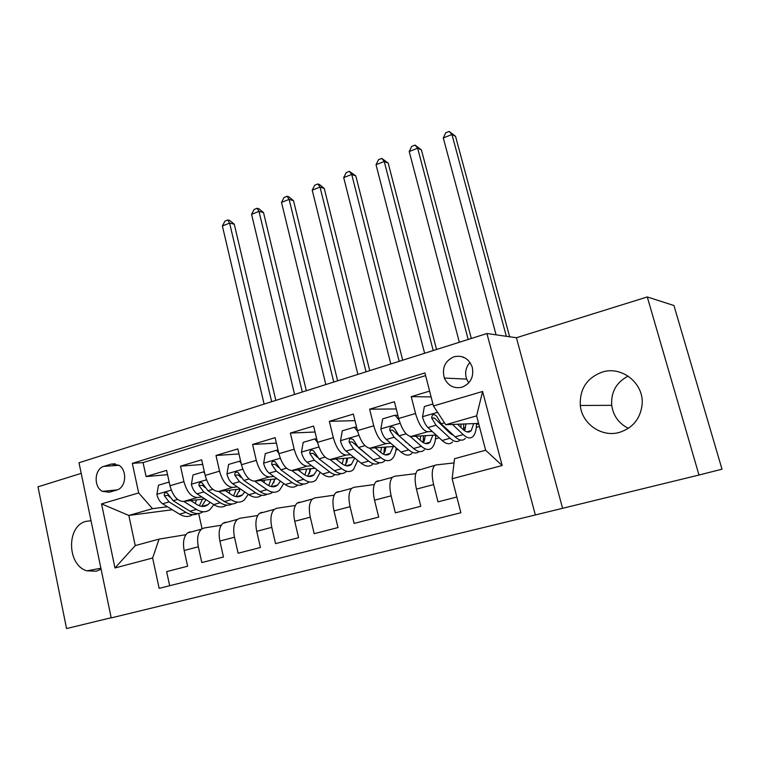 <?xml version="1.0" encoding="UTF-8"?>
<svg xmlns="http://www.w3.org/2000/svg" width="760" height="760" viewBox="0 0 760 760"><rect width="100%" height="100%" fill="white"/><g stroke="black" fill="none" stroke-linecap="round" stroke-linejoin="round"><path stroke-width="1.14" d="M602.328 372.058C586.929 377.815 579.595 388.959 580.298 405.469C581.903 423.738 601.54 437.599 619.305 432.43C632.804 428.06 640.414 418.731 642.133 404.443C644.147 383.42 621.803 365.626 602.328 372.058M628.368 428.355C618.82 423.491 613.272 415.824 611.705 405.337C610.878 392.074 616.341 382.318 628.102 376.086M91.038 520.733L86.079 521.36C66.253 525.853 66.889 565.24 86.944 570.846L96.387 571.197L101.08 569.135M454.014 356.763C444.952 360.876 441.731 367.973 444.344 378.043C448.02 385.833 453.901 388.892 461.994 387.229C470.706 383.534 474.107 376.779 472.197 366.994C468.702 358.378 462.64 354.967 454.014 356.763M469.993 362.444C465.699 367.308 464.597 372.875 466.678 379.126L468.768 382.878M698.981 475.028L722 469.186L673.949 305.529L647.283 296.951L516.41 337.734L486.913 333.526L535.344 514.957L698.981 475.028L647.283 296.951M486.913 333.526L79.002 462.745L111.207 617.899L535.344 514.957M81.206 473.356L38 486.828L66.547 628.567L111.169 617.737M429.609 391.115L411.245 396.653L431.101 396.901M432.25 431.48L427.756 431.708C422.949 430.825 418.883 424.764 415.53 413.516L398.658 418.475L394.43 401.717L369.626 409.184L396.255 408.956M390.726 443.27L386.222 443.574C381.178 442.795 377.017 436.876 373.749 425.809L357.428 430.606L353.362 414.086L329.356 421.325L354.967 420.631M350.541 454.689L346.028 455.05C340.746 454.375 336.509 448.59 333.327 437.693L317.519 442.349L313.614 426.065L290.367 433.067L315.039 432.022M311.619 465.747L307.097 466.165C301.596 465.595 297.302 459.933 294.187 449.207L278.882 453.71L275.12 437.665L252.605 444.448L276.402 443.118M273.904 476.472L269.373 476.938C263.682 476.453 259.322 470.924 256.281 460.36L241.452 464.721L237.823 448.903L216.001 455.477L238.972 453.929M237.348 486.875L232.807 487.388C226.936 486.979 222.509 481.574 219.545 471.162L205.171 475.399L201.675 459.8L180.509 466.174L183.929 481.64C186.827 491.9 191.302 497.192 197.343 497.515L201.884 496.973M202.711 464.436L180.509 466.174M169.68 585.722L166.63 571.615L187.615 566.219L184.167 550.506C182.666 542.26 183.787 536.408 187.539 532.931L190.133 531.781M221.255 525.236L204.117 527.981L201.561 529.121C197.866 532.598 196.792 538.479 198.322 546.763L201.818 562.571L223.459 557.004L219.887 541.063C218.31 532.712 219.317 526.794 222.908 523.327L225.416 522.196M257.706 515.508L239.837 518.272L237.367 519.403C233.833 522.87 232.873 528.808 234.479 537.206L238.108 553.242L260.433 547.504L256.719 531.335C255.065 522.861 255.949 516.895 259.378 513.428L261.791 512.306M295.317 505.495L276.668 508.269L274.293 509.381C270.93 512.839 270.094 518.833 271.785 527.355L275.548 543.619L298.594 537.69L294.738 521.284C292.999 512.696 293.759 506.663 297.008 503.215L299.316 502.113M334.162 495.188L314.659 497.942L312.398 499.035C309.216 502.483 308.512 508.535 310.289 517.18L314.203 533.681L337.991 527.563L333.991 510.91C332.158 502.198 332.776 496.118 335.844 492.67L338.038 491.596M374.291 484.566L353.885 487.293L351.728 488.357C348.745 491.796 348.184 497.904 350.056 506.673L354.113 523.422L378.698 517.104L374.537 500.194C372.618 491.35 373.084 485.212 375.943 481.783L378.024 480.728M415.767 473.641L394.383 476.292L392.35 477.327C389.576 480.757 389.177 486.913 391.134 495.814L395.361 512.819L420.774 506.283L416.452 489.126C414.428 480.149 414.741 473.955 417.373 470.535L419.33 469.509M398.658 418.475C401.964 429.656 406.077 435.66 410.979 436.497L436.154 435.052M451.25 434.188L451.915 434.15M447.365 430.72L448.514 430.663M463.609 429.894L464.968 429.827M357.428 430.606C360.658 441.608 364.847 447.469 369.987 448.21L394.421 446.424M409.383 445.341L409.925 445.303M405.783 442.263L406.391 442.215M423.272 441.085L424.327 441.019M317.519 442.349C320.673 453.178 324.938 458.907 330.305 459.543L354.046 457.501M384.18 451.962L384.94 451.905M278.882 453.71C281.96 464.379 286.292 469.974 291.868 470.516L314.963 468.284M346.275 462.536L346.76 462.488M241.452 464.721C244.454 475.228 248.843 480.7 254.619 481.156L277.096 478.762M205.171 475.399C208.107 485.744 212.543 491.103 218.49 491.473L240.398 488.956M109.354 492.233L116.736 490.029C126.065 487.825 127.585 470.24 118.873 465.224L111.236 464.084L103.901 466.365C94.439 468.74 93.328 486.78 102.362 491.359L109.354 492.233M433.428 405.973L482.59 391.466L502.151 465.519L452.143 478.752L454.527 458.698L485.64 450.233L476.615 415.862L445.749 424.697L433.428 405.973L424.935 372.932L132.316 463.353L138.671 492.936L152.504 508.668L167.475 506.768M452.143 478.752L460.883 512.762L159.153 588.354L152.636 558.011L114.969 567.976L101.545 503.889L138.671 492.936M454.024 462.916L436.24 464.92L417.373 470.535M425.619 375.601L143.06 462.593L146.082 476.548L166.611 470.364L169.983 485.744C172.852 495.947 177.346 501.192 183.454 501.476L204.81 498.864M434.34 465.927C431.794 469.338 431.547 475.56 433.618 484.585L438.007 501.856L456.836 497.021M219.545 471.162L216.001 455.477M256.281 460.36L252.605 444.448M294.187 449.207L290.367 433.067M333.327 437.693L329.356 421.325M373.749 425.809L369.626 409.184M415.53 413.516L411.245 396.653M445.749 424.697L478.591 423.415M194.94 503.281L195.443 503.225M152.504 508.668L128.829 515.442L135.242 545.594L159.077 539.106L152.636 558.011M172.302 509.742L128.829 515.442L101.545 503.889M185.915 534.679L159.077 539.106M198.664 513.484L202.065 528.77M435.499 438.872L439.195 437.827M395.969 450.015L397.964 449.454M476.292 427.367L479.398 426.493M167.561 474.677L146.082 476.548M143.06 462.593L132.316 463.353M309.681 471.694L310.203 471.542M346.93 462.051L346.341 462.108M346.446 461.282L347.263 461.054M385.101 451.469L384.227 451.535M384.332 450.556L385.481 450.233M424.479 440.581L423.31 440.658M423.405 439.498L424.887 439.08M435.765 436.002L436.858 435.698M465.11 429.39L463.647 429.457M463.714 428.089L465.566 427.566M476.472 424.479L478.705 423.852M135.242 545.594L114.969 567.976M482.59 391.466L476.615 415.862M502.151 465.519L485.64 450.233M516.41 337.734L562.552 508.145M169.404 483.094L168.73 482.163L158.479 485.193L156.892 494.532C157.985 498.864 159.894 501.942 162.593 503.766L179.522 514.178C184.395 517.056 188.765 517.218 192.631 514.681M195.329 503.528L196.412 499.89M183.806 501.439L196.479 509.418C201.542 512.468 206.017 512.544 209.902 509.647L213.835 504.688M190.703 500.593L196.773 504.45C201.001 507.015 204.734 507.081 207.983 504.659L210.178 502.322M203.062 511.756C199.225 514.32 194.873 514.149 190.009 511.233L173.175 500.726L167.095 492.879C164.93 492.328 164.017 493.278 164.359 495.738L169.071 501.904L185.934 512.373C190.304 515.005 194.294 515.394 197.923 513.551M204.05 506.359L204.335 505.685M202.464 499.149L199.386 505.77M201.714 506.359L205.989 499.624M169.774 497.116L167.893 495.339L164.359 495.738M271.652 401.717L229.615 223.089L222.385 225.967L264.109 404.101M222.385 225.967L224.941 221.141L227.829 219.982L229.7 220.438L234.27 224.209L275.832 400.387M234.27 224.209L229.615 223.089L227.829 219.982M204.725 473.413L203.575 471.846L193.011 474.971L191.387 484.452C192.517 488.851 194.408 491.986 197.068 493.867L213.693 504.592C218.557 507.604 222.87 507.775 226.632 505.125M229.197 493.221L229.966 490.153M218.7 491.454L231.163 499.69C236.123 502.825 240.473 502.958 244.207 500.08L248.311 494.323M225.397 490.675L231.382 494.665C235.524 497.315 239.153 497.429 242.278 495.017L244.815 491.948M237.376 502.103C233.652 504.801 229.358 504.611 224.494 501.562L207.974 490.732L202.027 482.818C199.747 482.115 198.759 483.065 199.063 485.659L203.737 491.948L220.295 502.74C224.637 505.466 228.56 505.894 232.085 504.003M237.88 496.736L238.098 496.185M239.381 491.444L239.732 489.031M236.218 489.431L233.538 495.862M235.97 496.622L240.16 488.975M204.868 487.445L202.502 485.298L199.063 485.659M302.309 391.998L258.998 211.384L251.579 214.339L294.566 394.449M251.579 214.339L254.125 209.465L257.089 208.278L258.903 208.772L263.52 212.591L306.337 390.726M263.52 212.591L258.998 211.384L257.089 208.278M203.575 471.846L204.355 471.779M241.157 463.429L239.505 461.215L228.608 464.445L226.945 474.078C228.105 478.534 229.986 481.726 232.598 483.664L248.891 494.712C253.755 497.876 258.001 498.056 261.639 495.273M264.024 482.486L264.499 480.101M254.676 481.156L266.893 489.658C271.748 492.898 275.966 493.088 279.537 490.228L283.765 483.531M261.145 480.462L267.026 484.595C271.082 487.322 274.598 487.483 277.58 485.079L280.44 481.147M272.707 492.157C269.106 494.988 264.879 494.798 260.024 491.587L243.837 480.434L238.06 472.463C235.648 471.589 234.574 472.53 234.85 475.266L239.476 481.688L255.702 492.803C260.005 495.662 263.863 496.109 267.273 494.161M273.828 482.714L274.341 479.056M270.959 479.417L268.698 485.611M271.263 486.571L275.034 478.98M241.1 477.555L238.174 474.943L234.85 475.266M333.754 382.042L289.123 199.386L281.513 202.407L325.822 384.55M281.513 202.407L284.05 197.495L287.08 196.28L288.848 196.802L293.512 200.678L337.63 380.808M293.512 200.678L289.123 199.386L287.08 196.28M239.505 461.215L240.625 461.13M278.749 453.122L276.555 450.252L265.316 453.577L263.615 463.372C264.803 467.894 266.684 471.143 269.24 473.138L285.171 484.538C289.969 487.825 294.11 488.043 297.597 485.193M299.82 471.276L300.048 469.727M291.764 470.526L303.724 479.322C308.465 482.666 312.541 482.923 315.932 480.082L320.226 472.264M297.996 469.927L303.772 474.202C307.733 477.014 311.125 477.233 313.966 474.848L317.062 469.86M308.93 482.03C305.501 484.88 301.406 484.642 296.647 481.317L280.829 469.813L275.243 461.814C272.697 460.731 271.529 461.643 271.748 464.541L276.327 471.105L292.191 482.562C296.457 485.555 300.238 486.039 303.525 484.006M309.358 473.603L309.985 468.758M313.025 475.114L312.844 475.665M306.736 469.072L304.902 474.971M307.61 476.188L310.945 468.663M278.578 467.495L274.968 464.265L271.748 464.541M366.035 371.811L320.017 187.074L312.217 190.18L357.884 374.395M312.217 190.18L314.735 185.212L317.841 183.968L319.551 184.537L324.263 188.47L369.74 370.642M324.263 188.47L320.017 187.074L317.841 183.968M276.555 450.252L278.046 450.158M317.556 442.491L314.792 438.938L303.192 442.377L301.445 452.323C302.67 456.912 304.532 460.227 307.03 462.279L322.572 474.041C327.256 477.432 331.246 477.717 334.552 474.886M336.613 459.524L336.67 458.992M330.02 459.553L341.715 468.663C346.332 472.122 350.246 472.435 353.457 469.613L357.713 460.436M336.005 459.049L341.667 463.495C345.524 466.393 348.783 466.668 351.471 464.303L354.702 458.033M346.237 471.627C342.988 474.449 339.045 474.145 334.409 470.715L318.991 458.85L313.633 450.851C310.945 449.521 309.681 450.395 309.833 453.483L314.355 460.18L329.812 472.007C334.048 475.142 337.744 475.655 340.898 473.537M345.999 464.084L346.693 458.137M350.037 464.702L349.828 465.405M343.596 458.403L342.199 463.885M345.078 465.452L347.956 458.023M317.462 457.339L312.92 453.255L309.833 453.483M399.171 361.313L351.719 174.439L343.71 177.631L390.811 363.964M343.71 177.631L346.209 172.625L349.401 171.342L355.813 175.94L402.705 360.202M355.813 175.94L351.719 174.439L349.401 171.342M314.792 438.938L316.683 438.843M357.656 431.519L354.264 427.262L342.285 430.806L340.499 440.914C341.762 445.578 343.606 448.96 346.047 451.079L361.161 463.21C365.712 466.716 369.541 467.067 372.647 464.265M369.483 448.21L380.921 457.672C385.396 461.234 389.139 461.615 392.151 458.822C394.326 456.627 395.684 453.017 396.245 447.982M375.231 447.82L380.769 452.438C384.503 455.44 387.628 455.762 390.146 453.425L393.233 446.519M384.702 460.902C381.653 463.704 377.881 463.324 373.378 459.791L358.397 447.535L353.276 439.574C350.464 437.94 349.087 438.767 349.135 442.063L353.599 448.913L368.638 461.12C372.837 464.417 376.438 464.949 379.43 462.716M383.809 454.157L384.512 447.146M388.198 453.976L387.999 454.746M381.577 447.365L380.608 452.305M369.721 456.798L352.089 441.883L349.135 442.063M383.695 454.328L386.099 447.032M433.209 350.531L384.247 161.481L376.029 164.749L424.612 353.257M376.029 164.749L378.508 159.704L381.786 158.393L388.18 163.086L436.544 349.476M388.18 163.086L384.247 161.481L381.786 158.393M354.264 427.262L356.582 427.177M399.123 420.204L395.038 415.197L382.66 418.865L380.827 429.144C382.128 433.874 383.962 437.332 386.327 439.508L400.995 452.038C405.394 455.658 409.051 456.085 411.948 453.302M410.219 436.458L421.382 446.32C425.714 449.996 429.276 450.462 432.07 447.697C434.321 445.236 435.575 441.028 435.812 435.072M415.729 436.23L421.125 441.028C424.745 444.125 427.719 444.514 430.046 442.206L432.829 435.242M395.038 415.197L397.926 415.606M424.384 449.834C421.553 452.608 417.952 452.162 413.601 448.505L399.085 435.841L394.231 427.975C391.305 425.98 389.804 426.749 389.737 430.264L394.126 437.266L408.699 449.873C412.87 453.359 416.356 453.91 419.188 451.535M423.092 442.51L423.5 435.784M427.557 442.899L427.395 443.65M420.736 435.936L420.156 440.163M411.369 446.557L392.549 430.141L389.737 430.264M423.529 442.766L425.429 435.67M468.179 339.463L417.648 148.171L409.212 151.534L459.344 342.256M463.381 357.599L463.239 357.077M409.212 151.534L411.673 146.433L415.036 145.093L421.41 149.882L471.314 338.466M421.41 149.882L417.648 148.171L415.036 145.093M432.924 403.987L424.384 406.514L422.503 416.974C423.842 421.781 425.657 425.305 427.947 427.557L442.111 440.496C446.367 444.248 449.834 444.742 452.513 441.997M451.744 434.52L452.01 433.922M452.456 424.431L463.182 434.587C467.352 438.397 470.725 438.928 473.28 436.202C475.351 433.76 476.416 429.523 476.491 423.5M457.558 424.232L462.811 429.248C466.288 432.449 469.101 432.905 471.248 430.616L473.698 423.605M465.348 438.416C462.745 441.151 459.344 440.629 455.135 436.848L441.132 423.766L436.553 416.034C433.542 413.63 431.927 414.314 431.699 418.076L436.012 425.239L450.081 438.263C454.214 441.959 457.587 442.529 460.218 439.964M463.609 429.96L463.704 423.994M468.169 431.48L468.065 432.06M461.12 424.099L460.873 427.395M453.634 435.442L449.74 432.943L434.349 418.009L431.699 418.076M464.626 430.73L466.003 423.909M506.331 336.3L451.953 134.501L443.289 137.959L496.071 334.837M443.289 137.959L445.721 132.81L449.179 131.432L455.534 136.334L509.627 336.765M455.534 136.334L451.953 134.501L449.179 131.432M427.756 431.708L410.979 436.497M386.222 443.574L369.987 448.21M346.028 455.05L330.305 459.543M307.097 466.165L291.868 470.516M269.373 476.938L254.619 481.156M232.807 487.388L218.49 491.473M197.343 497.515L183.454 501.476M198.322 546.763L184.167 550.506M433.618 484.585L416.452 489.126M391.134 495.814L374.537 500.194M350.056 506.673L333.991 510.91M310.289 517.18L294.738 521.284M271.785 527.355L256.719 531.335M234.479 537.206L219.887 541.063M183.929 481.64L169.983 485.744M118.968 465.291L103.901 466.365M115.263 463.799L111.236 464.084M171.285 490.105L156.93 494.294M185.934 512.373L179.522 514.178M196.479 509.418L190.009 511.233M169.071 501.904L162.593 503.766M177.621 499.453L173.175 500.726M206.501 479.816L191.425 484.215M220.295 502.74L213.693 504.592M231.163 499.69L224.494 501.562M203.737 491.948L197.068 493.867M212.791 489.345L207.974 490.732M242.81 469.214L226.983 473.831M255.702 492.803L248.891 494.712M266.893 489.658L260.024 491.587M239.476 481.688L232.598 483.664M249.061 478.933L243.837 480.434M280.269 458.27L263.653 463.125M292.191 482.562L285.171 484.538M303.724 479.322L296.647 481.317M276.327 471.105L269.24 473.138M286.463 468.188L280.829 469.813M318.934 446.975L301.492 452.077M329.812 472.007L322.572 474.041M341.715 468.663L334.409 470.715M314.355 460.18L307.03 462.279M325.071 457.102L318.991 458.85M358.872 435.309L340.537 440.667M368.638 461.12L361.161 463.21M380.921 457.672L373.378 459.791M353.599 448.913L346.047 451.079M364.933 445.654L358.397 447.535M400.13 423.263L380.874 428.887M408.699 449.873L400.995 452.038M421.382 446.32L413.601 448.505M394.126 437.266L386.327 439.508M406.125 433.827L399.085 435.841M437.608 412.319L422.55 416.708M450.081 438.263L442.111 440.496M463.182 434.587L455.135 436.848M436.012 425.239L427.947 427.557M444.505 422.798L441.132 423.766M611.705 405.337L580.298 405.469M100.899 568.233L86.944 570.846M466.678 379.126L444.344 378.043M201.561 529.121L187.539 532.931M237.367 519.403L222.908 523.327M274.293 509.381L259.378 513.428M312.398 499.035L297.008 503.215M351.728 488.357L335.844 492.67M392.35 477.327L375.943 481.783M117.182 489.886L102.362 491.359M201.865 506.378L207.983 504.659M236.35 496.679L242.278 495.017M271.871 486.685L277.58 485.079M308.484 476.387L313.966 474.848M346.237 465.776L351.471 464.303M385.177 454.822L390.146 453.425M425.362 443.517L430.046 442.206M466.858 431.851L471.248 430.616"/></g></svg>
